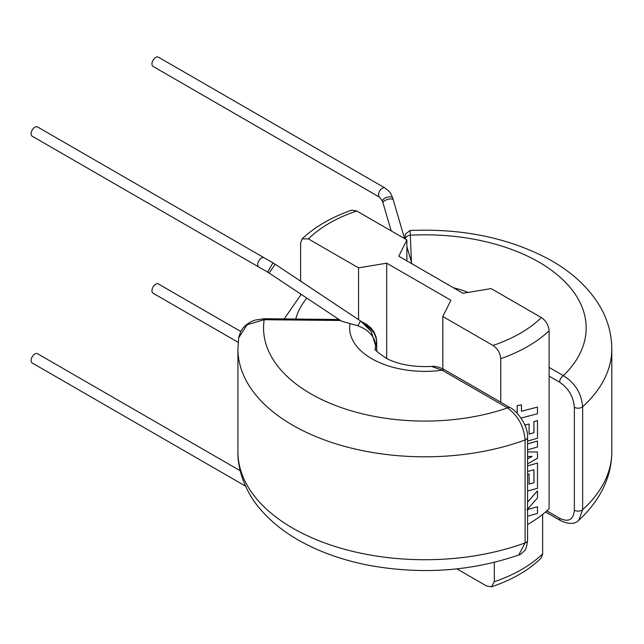 <?xml version="1.0" encoding="UTF-8"?>
<svg xmlns="http://www.w3.org/2000/svg" width="644" height="644" viewBox="0 0 644 644"><rect width="100%" height="100%" fill="white"/><g stroke="black" fill="none" stroke-linecap="round" stroke-linejoin="round"><path stroke-width="0.97" d="M258.808 267.027A5.337 3.083 120 0 1 257.986 262.744A5.337 3.083 120 0 1 261.48 258.043A5.337 3.083 120 0 1 264.145 257.777L37.537 126.948A5.337 3.083 120 0 0 34.873 127.214A5.337 3.083 120 0 0 31.379 131.915A5.337 3.083 120 0 0 32.2 136.198L267.59 272.098L272.927 262.849L274.924 264.08L274.006 266.036L269.007 272.976L267.59 272.098M375.291 348.839A49.564 28.618 180 0 1 375.613 345.643A49.564 28.618 180 0 1 376.571 342.423C376.297 335.017 372.474 329.068 365.092 324.568L371.097 331.282L375.613 345.635L375.074 341.956C372.812 334.63 367.064 329.221 357.831 325.735L341.674 321.251L269.007 272.976M245.541 486.148L32.2 362.974A5.337 3.083 -60 0 1 31.379 358.692A5.337 3.083 -60 0 1 34.873 353.983A5.337 3.083 -60 0 1 37.537 353.717L240.188 470.716M153.055 66.421A5.337 3.083 -60 0 1 152.242 62.138A5.337 3.083 -60 0 1 155.727 57.437A5.337 3.083 -60 0 1 158.4 57.171L385.007 188A5.337 3.083 -60 0 0 382.335 188.265A5.337 3.083 -60 0 0 378.841 192.975A5.337 3.083 -60 0 0 379.662 197.249L153.055 66.421M240.743 331.483L158.4 283.948A5.337 3.083 120 0 0 155.727 284.213A5.337 3.083 120 0 0 152.242 288.914A5.337 3.083 120 0 0 153.055 293.197L238.191 342.342M546.828 510.877L559.612 518.259A5.337 3.083 120 0 0 560.715 520.706L545.581 511.964M559.612 518.259C568.499 522.509 573.41 519.829 574.359 510.209A5.337 3.083 0 0 0 582.651 509.678L578.795 520.215C588.133 511.674 595.636 502.231 601.303 491.895C608.218 479.2 611.72 465.837 611.8 451.798A186.937 107.926 0 0 1 582.651 509.678L582.651 406.758A5.337 3.083 180 0 1 574.359 407.282C573.393 396.543 568.475 388.187 559.612 382.198L549.107 376.136L549.107 508.792A145.6 84.058 180 0 1 527.581 524.546M549.107 367.41L563.387 375.653C575.036 382.922 581.452 393.291 582.651 406.758A186.937 107.926 180 0 0 611.8 348.879C611.687 333.705 607.63 319.352 599.636 305.844C588.463 287.417 571.961 272.114 550.137 259.918C509.903 238.135 463.237 228.322 410.131 230.472L411.411 262.06M405.301 239.029A5.337 4.363 -1.7 0 1 410.598 235.189A161.306 93.13 0 0 1 561.463 278.417A161.306 93.13 0 0 1 563.387 375.653A5.337 3.083 120 0 0 559.612 382.198M541.322 317.556C545.999 320.712 548.591 325.123 549.107 330.774A145.6 84.058 180 0 1 500.766 358.684C500.251 353.041 497.659 348.629 492.974 345.466A134.918 77.892 0 0 0 541.322 317.556L491.155 288.601L463.004 293.278L398.781 256.199L406.887 239.946L356.744 210.991A134.918 77.892 0 0 0 308.404 238.908L302.117 238.844L300.611 243.126L300.611 281.146M300.611 293.97L300.611 294.936M527.581 449.834L537.49 446.992L537.442 441.019L527.581 443.853M537.442 451.999L527.581 451.959L537.442 451.999M527.581 491.106L537.49 488.273L537.49 463.076L527.581 465.886M527.581 471.497L533.94 469.774L533.94 482.742L529.094 484.095L529.094 474.056L527.581 474.403M533.9 469.79L533.9 482.718L529.046 484.071M532.016 456.443L527.581 458.826M527.581 441.076L537.49 438.234L537.49 420.564L533.94 421.699L533.94 432.712L529.094 434.064L529.094 424.034L525.279 424.919L525.279 426.095M537.49 420.564L533.892 421.675L533.892 432.688L529.046 434.04M521.455 418.721L521.455 417.94L537.49 413.746L537.49 407.089L521.455 411.274L521.455 404.875L517.188 405.631L517.188 413.311M537.49 407.089L521.407 411.25M527.581 502.079L537.49 490.881L527.581 502.151M526.937 509.702L537.49 506.731L526.985 509.726M549.107 330.774L549.107 376.136M500.766 358.684L500.766 402.234M375.291 348.823C373.641 349.064 377.505 352.349 386.875 358.66C398.853 364.633 413.778 367.225 431.649 366.444L442.154 370.203A5.337 3.083 -60 0 1 444.819 369.938L510.161 407.66C516.923 410.574 528.193 425.547 527.581 437.373L527.581 540.3A5.337 3.083 180 0 1 525.11 542.9L518.75 554.999C472.052 571.075 422.947 574.673 371.451 565.786C344.532 560.844 320.551 552.488 299.5 540.719C283.698 531.847 270.577 521.262 260.136 508.977C248.173 495.469 237.435 473.002 237.918 451.798A186.937 107.926 180 0 0 292.674 528.12A186.937 107.926 180 0 0 525.11 542.9L525.11 439.981A5.337 3.083 0 0 0 527.581 437.373M349.974 323.94A75.203 43.422 0 0 0 442.154 370.203L507.496 407.926C518.09 415.791 523.966 426.481 525.11 439.981A186.937 107.926 0 0 1 292.674 425.201A186.937 107.926 0 0 1 237.918 348.879L237.918 451.798M237.918 348.879L238.691 337.826L247.095 324.729L264.185 319.714L340.523 320.487M339.026 319.488L264.241 318.732L264.185 319.714A161.306 93.13 180 0 0 339.074 406.815A161.306 93.13 180 0 0 507.496 407.926A5.337 3.083 -60 0 1 510.161 407.66M308.404 238.908L358.547 267.856L386.698 263.179L450.921 300.257L442.814 316.51L492.974 345.466M442.814 316.51L442.814 368.875M453.923 375.194L454.664 375.597A83.64 48.292 180 0 1 454.64 375.605M489.818 395.915A130.643 75.429 0 0 0 489.851 395.907L454.664 375.597M386.698 263.179L386.698 358.571M406.887 239.946L406.887 260.876M351.785 210.129L356.744 210.991M358.547 267.856L358.547 319.625M527.581 516.222L537.49 513.381L537.49 506.731M527.581 509.114L537.49 497.997L537.49 490.881M521.455 404.875L517.188 405.631M517.237 405.656L517.237 413.359M529.094 424.034L525.279 424.919M525.327 424.943L525.327 426.207M527.581 456.516L532.113 456.443L527.581 458.874M529.094 474.056L527.581 474.443M537.49 463.076L527.581 465.918M527.581 463.881L537.49 458.262L537.49 452.032M537.49 441.051L527.581 443.885M542.642 514.387L542.642 553.824L541.193 558.042M456.918 568.869L486.478 585.935L491.436 586.829L494.302 581.733A136.737 78.946 0 0 0 542.642 553.824M494.302 562.349L494.302 581.733M371.097 331.282L360.527 320.945L357.831 325.735M361.646 321.718L366.372 324.141L370.96 327.925L374.414 332.682L376.128 337.118L376.708 341.731A5.337 3.083 0 0 1 376.571 342.423L376.571 351.028M391.182 230.882L382.544 201.322A5.337 2.471 -17.6 0 1 388.855 196.911A5.337 2.471 -17.6 0 1 392.719 198.086L391.496 195.052C390.32 193.643 391.761 193.136 385.007 188M383.035 202.941A5.337 2.101 -16.3 0 1 389.499 199.02A5.337 2.101 -16.3 0 1 390.2 198.948A5.337 2.101 -16.3 0 1 393.291 199.946L392.719 198.086M453.537 287.812A75.203 43.422 180 0 1 468.108 292.432M574.359 510.209L574.359 407.282M306.85 298.116A130.643 75.429 0 0 0 295.725 319.054M382.544 201.322L379.662 197.249M611.8 348.879L611.8 451.798M410.131 230.472L405.318 234.11L404.923 238.811M560.715 520.706C568.99 524.457 575.011 524.297 578.795 520.215M411.91 263.774L406.887 246.555M404.569 238.602L393.291 199.946M376.708 341.731L376.708 351.197M264.241 318.732L254.863 320.14L250.524 321.96L246.185 324.842L242.957 328.11L240.751 331.467L238.835 336.949M431.665 366.436C435.352 366.042 439.739 367.209 444.819 369.938M527.581 540.3C526.784 546.692 525.762 550.169 524.498 550.709C521.519 553.711 519.611 555.136 518.758 554.991M360.527 320.945L274.924 264.08M264.145 257.777L272.927 262.849M284.189 318.933L301.191 294.356M302.117 238.844C314.956 226.76 331.507 217.189 351.777 210.121M541.193 558.05C528.571 570.343 511.98 579.938 491.436 586.829"/></g></svg>
